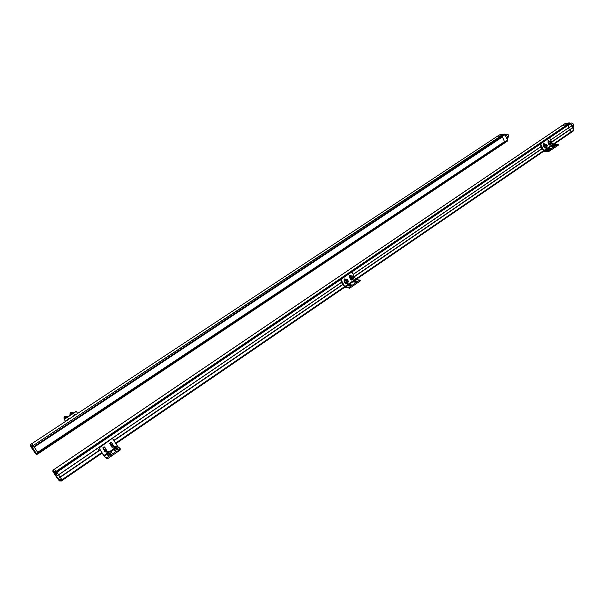<?xml version="1.0" encoding="UTF-8"?>
<svg xmlns="http://www.w3.org/2000/svg" width="604" height="604" viewBox="0 0 604 604"><rect width="100%" height="100%" fill="white"/><g stroke="black" fill="none" stroke-linecap="round" stroke-linejoin="round"><path stroke-width="0.91" d="M34.224 447.081L502.513 136.897L502.309 136.466L504.921 142.74L502.513 136.897L34.224 447.081L37.984 452.804L34.224 447.081M504.687 141.555L37.659 452.313L504.687 141.555M37.373 454.065L38.399 453.476L37.984 452.804L38.414 453.521L504.695 142.937M503.962 134.299L501.682 135.809L502.03 136.059L501.275 135.711L504.733 133.982L507.481 140.271L36.565 453.755L32.344 447.481M500.701 134.533L503.555 134.201L501.275 135.711L497.069 136.436L501.275 135.711L33.175 445.548L31.612 443.789L33.046 445.382L31.332 445.994L30.464 445.02L30.668 444.408L30.872 444.748M497.009 136.496L31.619 443.812M32.223 446.175L33.175 445.548L32.095 446.009M37.478 454.17L504.838 142.838L38.407 453.529M504.952 134.428C507.284 135.598 508.017 137.1 507.164 138.95L507.088 139.003M501.682 135.809L33.175 445.548L501.682 135.809M507.481 140.271L507.866 140.702L507.194 141.223M504.884 134.299L507.76 140.483M500.459 134.579L499.274 134.994M503.004 134.141L503.434 134.224M506.635 134.088L506.892 133.982C508.538 134.586 509.089 135.59 508.545 136.987L507.639 137.591M70.494 414.963L70.087 414.329L71.008 412.63L72.903 412.472L73.265 413.038M70.381 415.039L69.77 414.08L70.683 412.389L72.903 412.472M71.687 414.178L72.54 413.612M73.326 413.098L71.717 413.272L70.902 414.691M73.748 415.771L74.269 414.691M70.811 414.759L71.619 413.196L73.356 413.083M64.575 418.866L64.167 418.232L65.089 416.526L66.999 416.36L67.376 416.949M64.477 418.942L63.858 417.976L64.779 416.269L66.999 416.36M65.76 418.081L66.621 417.515M64.877 418.663L65.7 417.1L67.437 416.979L65.791 417.175L64.975 418.602M67.739 419.757L68.35 418.617M31.702 446.854L31.959 447.209L31.733 446.832M31.982 446.152L32.299 446.567M32.306 447.949L32.337 446.99M32.057 446.922L32.322 446.311M31.74 446.945L31.416 447.156L35.712 453.529M37.456 454.11L36.021 453.951M36.066 453.997L36.565 453.755M35.636 453.574L36.451 454.208M35.915 453.997L33.122 450.146M30.917 446.749L33.099 450.161M31.416 447.156L31.332 445.994M30.464 445.02L30.857 446.786M32.405 446.492L31.801 445.676M32.337 446.537L31.959 447.066M36.081 454.004L36.708 454.246M36.557 453.891L36.889 454.268M77.599 413.423L76.595 411.845L75.877 411.717L64.756 419.048L64.575 419.772L65.594 421.35M67.791 419.901L67.746 419.319L69.422 418.821M73.794 415.929L73.748 415.371L75.425 414.857M65.526 421.396L64.379 419.606L64.552 418.882L75.666 411.558L76.361 411.656M570.954 124.394L571.777 124.296L572.23 125.315L569.134 127.414L568.009 124.975L569.134 127.414L550.765 139.909M570.267 123.156L568.009 124.975L567.352 124.605L570.161 123.073L571.112 124.749L571.777 124.296M566.378 123.367L569.783 122.959L567.352 124.605L562.339 125.451L567.352 124.605L56.255 471.233L54.413 469.195L56.482 471.543L54.337 471.951L53.235 470.705L53.764 470.35L53.363 469.904L52.903 471.535L53.877 472.924L53.031 471.55L54.126 472.796L54.337 471.951M54.428 469.202L562.165 125.519M573.574 130.728L571.12 132.465M572.894 127.489L573.664 128.531L573.007 128.984L573.543 130.2L571.188 132.08L570.07 129.566L571.127 131.861L552.796 144.379L553.317 144.786L558.02 144.13L548.847 150.351L549.247 151.219L543.842 151.544L540.248 144.326L540.391 143.661L549.059 137.923M573.083 127.436L551.716 142M569.814 129.588L572.932 127.459M569.398 129.868L568.53 127.935L569.398 129.868M60.445 480.958L59.464 480.92L55.87 475.356L56.527 476.269L341.864 282.136L56.527 476.269L54.126 472.796M58.596 474.857L60.038 477.054L58.596 474.857M60.083 477.039L99.985 449.837L60.083 477.039M58.135 478.708L60.249 477.266L62.159 480.195L60.249 477.266L100.136 450.071M61.102 480.92L62.159 480.195L61.147 480.995L59.939 479.123L58.882 479.848M62.22 480.339L61.178 481.056M55.425 472.26L56.482 471.543L56.927 472.192L56.58 471.679L55.515 472.396L55.19 471.951M56.021 473.325L56.768 474.283L55.862 472.909L56.927 472.192L58.588 474.721L56.927 472.192L340.573 279.66M550.705 143.39L550.093 141.917L550.478 141.827M551.142 144.228L548.719 144.311L551.142 144.228L551.86 142.695L551.135 141.109L549.693 141.049L548.976 142.582L549.7 144.175M548.719 144.311L548.002 142.725L548.719 141.193L549.693 141.049M548.002 142.725L548.976 142.582M548.621 144.092L548.545 141.562M571.225 123.186L571.573 123.035C573.475 123.654 574.079 124.749 573.385 126.327L572.554 126.893M570.757 123.956L571.278 124.379M572.116 125.496L572.479 127.754L571.618 125.836M572.23 125.315L569.142 127.52M566.122 123.412L564.612 123.865L54.413 469.195M569.21 122.891L569.663 122.982M569.783 122.959L570.161 123.073M567.836 124.809L56.482 471.543L567.836 124.809M553.09 144.733L571.18 132.284L553.03 144.688M562.264 125.466L564.612 123.865M573.543 130.2L573.604 130.623M546.167 146.478L545.555 145.005L545.948 144.915M546.612 147.323L544.189 147.406L546.612 147.323L547.337 145.783L546.605 144.19L545.155 144.137L544.431 145.67L545.163 147.27M544.189 147.406L543.464 145.813L544.181 144.273L545.155 144.137M543.464 145.813L544.431 145.67M544.083 147.18L544.008 144.65M548.054 140.581L548.628 141.381L547.888 141.864M549.179 141.125L548.523 140.445L548.07 142.257M544.098 144.454L543.524 143.661M545.027 148.154L545.344 147.452M549.557 145.066L549.866 144.356M549.006 144.326L549.708 145.103L550.486 144.326M543.766 150.577L552.811 144.401L549.625 137.818L541.01 143.571L540.867 144.235L544 150.872L548.847 150.351M543.653 143.578L543.532 145.345M544.476 147.414L545.17 148.191L545.963 147.414M544.649 144.205L544 143.525M557.99 144.258L558.3 145.187L549.247 151.219M550.659 148.531L548.409 148.826L547.005 149.679L550.705 148.644M555.189 145.428L552.932 145.73L551.528 146.576L555.242 145.541M550.478 141.864L550.75 143.397L551.135 143.307L550.863 141.774L550.478 141.864M540.912 146.727L541.803 148.675M540.663 146.9L541.554 148.848M545.941 144.952L546.205 146.485L546.597 146.394L546.333 144.862L545.941 144.952M117.999 449.542L117.516 448.115M110.985 454.359L110.547 452.917M52.888 470.72L53.303 470.123M53.235 470.705L53.031 471.55M57.478 478.36L58.429 479.742M62.235 480.331L102.068 453.106L61.193 481.086L60.702 480.49M59.856 479.176L60.151 479.644M60.181 479.621L60.747 480.459M101.985 452.977L62.204 480.278L102.031 453.053M55.485 472.464L56.051 473.302M55.862 472.909L55.515 472.396M55.455 472.487L54.866 471.588M55.704 475.008L56.768 474.283M55.485 474.752L56.542 474.034M111.347 442.332L113.658 446.19M113.952 446.416L111.732 442.687L109.717 443.17L111.914 447.232L113.907 446.824M112.155 438.897L112.978 439.033L117.765 446.582L120.128 448.455L119.758 448.923L120.377 449.912L107.595 458.7L106.938 458.934L104.296 456.511L98.86 447.73L111.868 438.678L99.139 447.957L104.047 455.982L106.304 457.953L109.611 455.899M106.81 450.969L104.5 447.036M105.119 452.041L106.742 451.362M112.004 447.36L113.62 446.598M107.097 451.196L104.862 447.375L102.839 447.843L105.043 451.935L107.021 451.596M115.356 450.456L114.934 450.833M110.207 451.286L107.791 451.203L106.878 452.517L107.301 454.963L108.72 455.71M119.758 448.923L119.086 449.391M116.61 451.09L112.102 454.185M114.503 449.67L114.186 450.244L115.742 450.924M110.494 443.744L110.207 442.445M97.599 448.327L98.988 450.509M97.554 448.357L98.95 450.539M103.669 448.41L103.39 447.088M109.588 453.936L109.113 454.148M107.723 453.151L108.395 451.883M109.837 453.43L110.041 452.872M110.185 452.864L109.928 453.612M110.434 451.482L107.92 451.316L107.014 452.63L108.071 454.797M110.721 453.71L110.902 453.166M109.241 454.48L110.192 454.344M110.758 454.638L109.128 453.732L109.596 453.053L111.121 454.034M109.03 455.96L107.406 453.747L108.501 451.679L110.758 451.452L111.219 451.815L108.954 452.049L107.859 454.117L109.03 455.96L111.287 455.726L112.382 453.657L111.219 451.815M108.501 451.679L108.954 452.049M107.406 453.747L107.859 454.117M116.557 449.157L116.119 449.353M114.7 448.394L115.387 447.096M114.556 449.716L113.846 447.775L114.76 446.431L117.123 446.484M116.814 448.629L117.002 448.085M117.146 448.062L116.904 448.81M117.387 446.703L114.896 446.537L113.99 447.881L115.085 450.033M117.697 448.9L117.871 448.334M116.255 449.693L117.176 449.557M117.772 449.814L116.127 448.946L116.595 448.251L118.112 449.225M116.028 451.15L114.405 448.953L115.492 446.892L118.21 447.028L115.96 447.247L114.866 449.316L116.028 451.15L118.278 450.924L119.365 448.863L118.21 447.028M115.492 446.892L115.96 447.247M114.405 448.953L114.866 449.316M59.403 479.984L60.113 481.063L59.403 479.984M59.909 480.716L59.841 479.946M60.181 480.444L60.068 480.995M59.917 480.761L59.554 480.21M60.34 480.807L59.705 479.87M59.788 479.319L60.876 480.935M54.7 472.819L55.417 473.906L54.7 472.819M55.213 473.559L55.145 472.789M55.372 473.838L55.696 473.619L55.228 473.619M55.644 473.657L55.009 472.713M55.092 472.162L56.18 473.778M352.291 278.618L351.626 278.361L351.792 276.972L352.411 276.866M351.339 279.471L350.569 279.418L349.671 277.734L350.531 275.998L353.068 275.998L351.302 276.043L350.441 277.787L351.339 279.471L353.098 279.418L353.959 277.681L353.068 275.998M350.531 275.998L351.302 276.043M349.671 277.734L350.441 277.787M350.29 278.905L349.814 277.999M349.799 277.478L350.312 276.443M346.779 282.378L346.1 282.098L346.288 280.717L346.915 280.618M345.828 283.231L345.065 283.17L344.167 281.479L345.035 279.743L347.564 279.743L345.798 279.795L344.929 281.539L345.828 283.231L347.602 283.17L348.463 281.426L347.564 279.743M345.035 279.743L345.798 279.795M344.167 281.479L344.929 281.539M344.786 282.642L344.31 281.758M344.295 281.215L344.808 280.188M350.169 275.137L350.856 275.99M351.317 275.975L350.984 275.394C349.92 274.918 349.459 275.318 349.603 276.602L349.875 277.123M360.316 280.747L359.878 279.916L360.143 281.041L349.942 288.04L344.952 287.542L340.633 279.841L340.799 279.101L351.49 272.208M345.367 279.728L344.68 278.867M346.168 283.812L346.809 283.201M351.664 280.06L352.298 279.441M351.113 279.456L352.804 279.425M543.268 150.894L355.665 279.078L352.124 272.396L351.468 272.215L341.283 279.131L341.117 279.871L344.71 286.59L345.194 287.074L349.452 287.119L359.659 280.128L355.922 279.425L543.487 151.204M345.02 279.116L345.503 279.154C344.431 278.648 343.963 279.04 344.099 280.347L344.378 280.868M345.624 283.216L347.315 283.178M345.828 279.712L345.503 279.154M356.05 281.94L354.925 282.121M350.569 285.7L349.414 285.888M348.168 285.79L349.807 285.926L351.347 284.884L349.686 284.756L348.168 285.79M356.858 281.124L355.175 280.996L353.642 282.023L355.318 282.151L356.934 281.275M344.71 286.59L355.673 279.101L355.922 279.425M352.102 276.987L351.928 278.384L352.91 278.519L353.076 277.123L352.102 276.987M341.637 282.294L342.747 284.356M341.471 282.408L342.574 284.476M346.59 280.739L346.402 282.121L347.406 282.272L347.594 280.89L346.59 280.739M32.473 447.526L504.906 134.745M30.691 444.423L499.41 134.903M32.087 446.809L31.597 446.484L31.952 447.27M32.148 448.108L35.764 453.604M30.283 445.76L31.144 446.741M38.414 453.521L37.471 454.148M34.609 451.8L34.881 452.215M344.204 280.543L344.854 280.105L344.204 280.55M349.708 276.806L350.35 276.36L349.708 276.806M541.244 146.5L353.204 274.435L541.237 146.5M543.389 145.035L544.03 144.598M572.214 125.436L569.104 127.542M544.098 144.447L543.351 144.952M541.207 146.417L353.151 274.337M350.441 276.187L349.663 276.715M344.944 279.924L344.159 280.46M341.819 282.053L56.466 476.163M351.634 272.147L540.202 144.16M549.542 137.818L570.576 123.541M53.401 469.935L564.755 123.812M104.658 451.331L106.455 450.101M111.529 446.635L113.31 445.412M115.892 443.653L344.688 287.247M356.013 279.509L543.57 151.302M553.143 144.756L570.931 132.601M543.54 151.264L355.967 279.471M344.658 287.21L115.862 443.6M113.28 445.367L111.498 446.582M106.425 450.048L104.628 451.279M104.575 451.203L106.38 449.972M111.453 446.507L113.235 445.291M115.817 443.525L344.605 287.142M344.363 286.794L115.56 443.125M112.978 444.891L111.196 446.107M106.123 449.58L104.326 450.803M101.729 452.577L60.845 480.512M103.775 447.587L104.545 447.066M110.592 442.943L111.423 442.377M113.982 440.626L343.087 284.431M354.412 276.715L542.233 148.66M551.784 142.151L573.219 127.535M542.166 148.516L354.329 276.557M343.004 284.273L113.877 440.459M111.212 442.279L110.509 442.755M104.333 446.968L103.699 447.405M100.03 449.904L58.014 478.542M103.654 447.337L104.235 446.937L103.654 447.33M110.472 442.687L111.113 442.249L110.464 442.687M113.839 440.399L342.974 284.212L113.831 440.391M542.135 148.448L354.291 276.489L542.135 148.456M551.694 141.94L569.851 129.566L551.686 141.94M548.462 141.011L549.081 140.913M543.932 144.084L544.551 143.994M541.01 143.571L540.391 143.661M540.248 144.326L540.867 144.235M549.904 150.94L549.504 150.071M544.272 150.97L553.317 144.786M548.704 149.467L548.409 148.826M553.219 146.364L552.932 145.73M557.907 144.318L558.3 145.187M548.779 137.969L549.398 137.871M59.464 480.92L58.339 479.636M57.154 478.043L53.152 471.943M117.508 446.205L117.116 446.477M113.96 448.636L110.154 451.241M106.983 453.415L103.79 455.605M106.304 457.953L106.938 458.934M107.595 458.7L106.968 457.711M104.243 456.209L107.263 454.14M110.955 451.611L114.239 449.353M350.622 275.545L351.105 275.575M345.126 279.282L345.616 279.312M341.283 279.131L340.799 279.101M340.633 279.841L341.117 279.871M348.787 287.383L349.278 288.304M349.942 288.04L349.452 287.119M345.194 287.074L356.164 279.577M350.169 285.669L349.686 284.756M355.658 281.909L355.175 280.996M359.659 280.128L360.143 281.041M350.977 272.193L351.468 272.215M504.785 142.891L507.035 141.389M504.869 134.254L507.79 140.513M500.648 134.526L503.049 134.118M497.069 136.436L499.342 134.934M506.673 134.065L505.729 134.684M30.23 445.322L31.091 446.296M36.753 454.261L36.081 453.997M30.668 444.408L31.612 443.789M30.683 444.672L30.321 445.148M543.396 145.035L544.03 144.605M104.673 451.362L106.478 450.131M111.551 446.658L113.325 445.442M115.908 443.676L344.71 287.27M356.043 279.524L543.592 151.317M553.173 144.771L571.029 132.563M570.599 123.601L571.278 123.141M566.326 123.359L569.262 122.861M573.453 130.909L571.052 132.548M572.917 127.467L569.829 129.573M558.413 144.998L558.051 144.19M549.451 137.848L549.006 137.916M550.75 143.397L550.357 143.45M550.561 141.819L550.168 141.872M546.205 146.485L545.82 146.538M546.024 144.907L545.631 144.96M109.686 443.449L114.224 446.952M116.293 448.561L117.674 449.625M102.808 448.047L107.278 451.686M109.309 453.34L110.66 454.434M52.971 471.052L54.073 472.29M106.991 458.957L106.364 457.968M350.494 275.364L350.984 275.394"/></g></svg>
